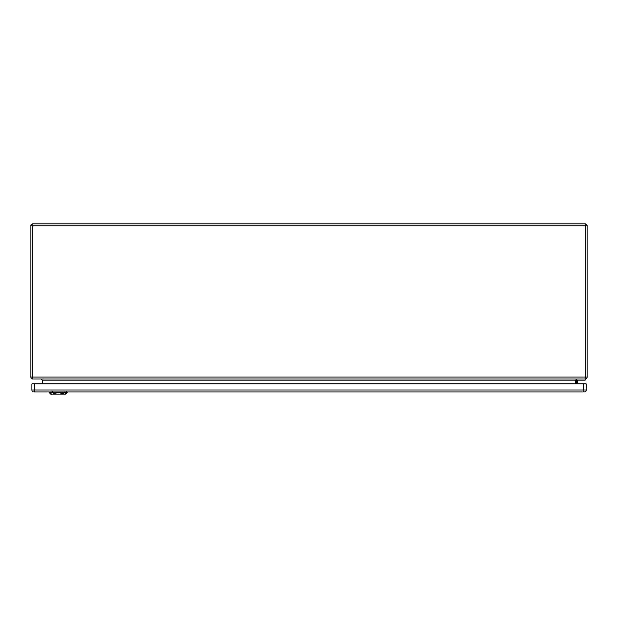 <?xml version="1.0" encoding="UTF-8"?>
<svg xmlns="http://www.w3.org/2000/svg" width="618" height="618" viewBox="0 0 618 618"><rect width="100%" height="100%" fill="white"/><g stroke="black" fill="none" stroke-linecap="round" stroke-linejoin="round"><path stroke-width="0.93" d="M585.153 379.027L585.153 225.794L32.847 225.794L32.847 377.08L587.1 377.08A1.947 1.947 0 0 1 585.153 379.027L32.847 379.027A1.947 1.947 0 0 1 30.9 377.08L30.9 225.794A1.947 1.947 0 0 1 32.847 223.847L585.153 223.847A1.947 1.947 0 0 1 587.1 225.794L587.1 377.08A1.947 1.947 0 0 1 585.153 379.027L585.153 380.14L577.645 380.14L577.366 383.863M576.254 383.863L576.254 380.418A1.391 1.391 0 0 1 577.645 379.027M42.302 383.863L42.302 380.14L41.19 379.027M575.698 383.863L575.698 380.14L576.81 379.027M583.655 391.928L584.211 391.928A1.947 1.947 0 0 0 586.158 389.981L586.158 383.863L31.904 383.863L31.904 389.981A1.947 1.947 0 0 0 33.851 391.928L583.655 391.928L583.655 383.863M584.211 391.928A1.947 1.947 0 0 0 586.158 389.981L34.407 389.981L34.407 391.928L33.851 391.928A1.947 1.947 0 0 1 31.904 389.981L34.407 389.981L34.407 383.863M63.353 394.153L65.825 394.153L67.493 392.484L58.324 392.484L63.044 393.643L63.353 394.153L53.287 394.153L53.596 393.643L58.324 392.484L49.146 392.484L49.131 391.928M49.146 392.484L50.815 394.153L53.287 394.153M575.698 380.14L42.302 380.14M587.1 225.794A1.947 1.947 0 0 0 585.153 223.847L585.153 225.794L587.1 225.794M32.847 379.027L32.847 377.08L30.9 377.08A1.947 1.947 0 0 0 32.847 379.027M30.9 225.794L32.847 225.794L32.847 223.847M52.553 392.53L52.53 391.773M50.058 392.53L50.027 391.773M51.688 394.299L49.919 392.337M64.952 394.299L66.721 392.337M66.613 391.773L66.59 392.53M64.087 392.53L64.11 391.773M64.156 392.415L62.982 393.712M53.666 393.712L52.491 392.415M67.493 392.484L67.509 391.928"/></g></svg>
